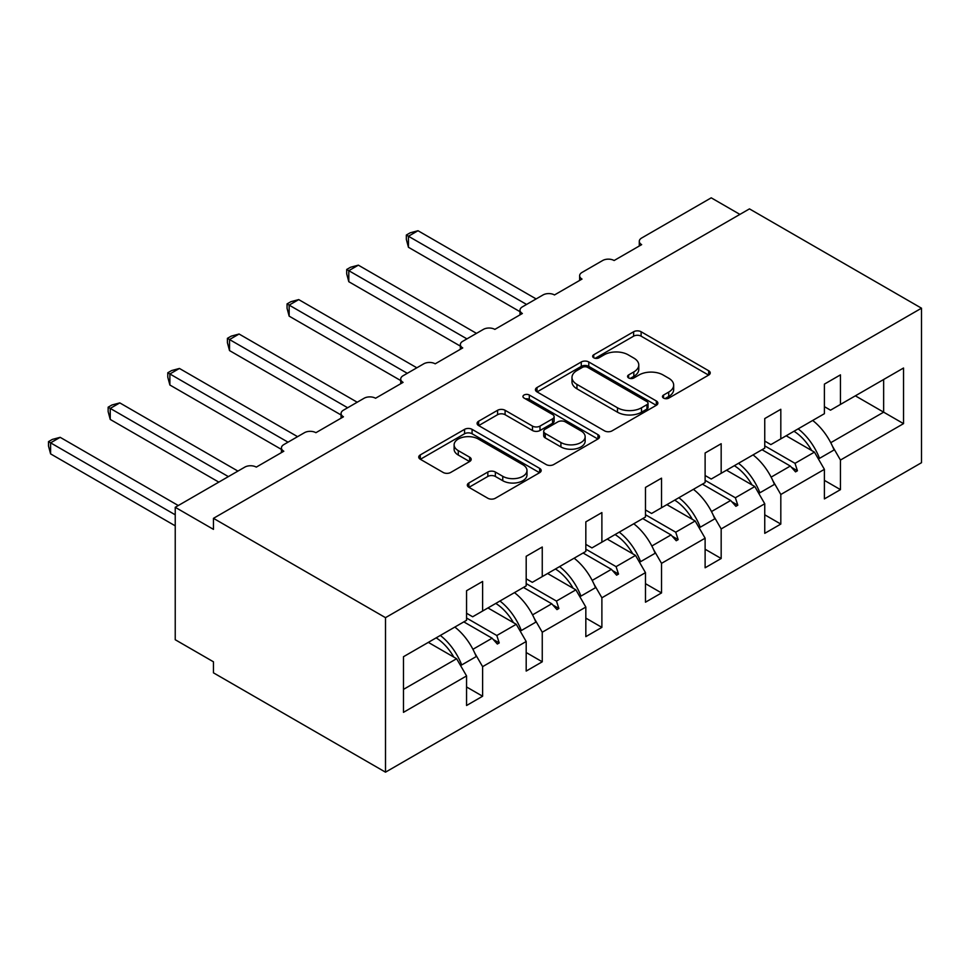 <?xml version="1.0" encoding="UTF-8"?>
<svg xmlns="http://www.w3.org/2000/svg" width="970" height="970" viewBox="0 0 970 970"><rect width="100%" height="100%" fill="white"/><g stroke="black" fill="none" stroke-linecap="round" stroke-linejoin="round"><path stroke-width="1.45" d="M663.553 398.1A3.71 2.146 0 0 0 668.803 398.1L708.67 375.075A5.311 3.068 0 0 0 710.234 372.916A5.311 3.068 0 0 0 708.67 370.746L641.121 331.752A5.311 3.068 0 0 0 633.616 331.752L593.749 354.765A3.71 2.146 0 0 0 592.658 356.281A3.71 2.146 0 0 0 593.749 357.797A3.71 2.146 0 0 0 598.999 357.797L604.164 354.826A16.987 9.809 0 0 1 628.184 354.826L633.81 358.075A16.987 9.809 0 0 1 638.781 364.999A16.987 9.809 0 0 1 633.81 371.934L628.645 374.917A3.71 2.146 0 0 0 627.566 376.433A3.71 2.146 0 0 0 628.645 377.948A3.71 2.146 0 0 0 633.907 377.948L639.06 374.966A16.987 9.809 0 0 1 663.08 374.966L668.706 378.215A16.987 9.809 0 0 1 673.677 385.151A16.987 9.809 0 0 1 668.706 392.086L663.553 395.069A3.71 2.146 0 0 0 662.462 396.584A3.71 2.146 0 0 0 663.553 398.1L663.553 395.069M468.886 482.975A5.311 3.068 0 0 0 467.322 485.133A5.311 3.068 0 0 0 468.886 487.304L487.837 498.253A5.311 3.068 0 0 0 495.343 498.253L539.623 472.681A5.311 3.068 0 0 0 541.175 470.511A5.311 3.068 0 0 0 539.623 468.352L472.075 429.346A5.311 3.068 0 0 0 464.569 429.346L420.289 454.918A5.311 3.068 0 0 0 418.737 457.076A5.311 3.068 0 0 0 420.289 459.246L443.181 472.463A5.311 3.068 0 0 0 450.686 472.463L469.638 461.526A5.311 3.068 0 0 0 471.19 459.356A5.311 3.068 0 0 0 469.638 457.185L458.276 450.638A14.198 8.196 0 0 1 454.118 444.842A14.198 8.196 0 0 1 462.884 437.264A14.198 8.196 0 0 1 478.355 439.046L522.83 464.715A14.198 8.196 0 0 1 526.989 470.511A14.198 8.196 0 0 1 518.222 478.089A14.198 8.196 0 0 1 502.751 476.306L495.343 472.026A5.311 3.068 0 0 0 487.837 472.026L468.886 482.975L468.886 487.304M921.5 308.193L385.502 617.66L385.502 772.168L921.5 462.702L921.5 308.193L749.458 208.877L213.461 518.332L213.461 529.365L175.231 507.298L244.816 467.116A8.112 4.68 180 0 1 256.286 467.116L283.81 451.232A8.112 4.68 0 0 1 281.433 447.922A8.112 4.68 0 0 1 283.81 444.612L304.459 432.693A8.112 4.68 180 0 1 315.917 432.693L343.453 416.797A8.112 4.68 0 0 1 341.076 413.487A8.112 4.68 0 0 1 343.453 410.177L364.089 398.258A8.112 4.68 180 0 1 375.56 398.258L403.083 382.362A8.112 4.68 0 0 1 400.719 379.052A8.112 4.68 0 0 1 403.083 375.742L423.732 363.823A8.112 4.68 180 0 1 435.203 363.823L462.726 347.927A8.112 4.68 0 0 1 460.35 344.617A8.112 4.68 0 0 1 462.726 341.307L483.375 329.388A8.112 4.68 180 0 1 494.845 329.388L522.369 313.492A8.112 4.68 0 0 1 519.993 310.182A8.112 4.68 0 0 1 522.369 306.872L543.018 294.953A8.112 4.68 180 0 1 554.488 294.953L582.012 279.069A8.112 4.68 0 0 1 579.636 275.747A8.112 4.68 0 0 1 582.012 272.437L602.649 260.518A8.112 4.68 180 0 1 614.119 260.518L641.655 244.634A8.112 4.68 0 0 1 639.279 241.324A8.112 4.68 0 0 1 641.655 238.014L711.228 197.831L739.904 214.394M385.502 617.66L213.461 518.332M604.54 430.862A5.311 3.068 0 0 0 612.046 430.862L656.326 405.302A5.311 3.068 0 0 0 657.878 403.132A5.311 3.068 0 0 0 656.326 400.974L588.778 361.968A5.311 3.068 0 0 0 581.272 361.968L536.992 387.539A5.311 3.068 0 0 0 535.44 389.697A5.311 3.068 0 0 0 536.992 391.868L604.54 430.862M525.534 398.9A3.71 2.146 0 0 1 529.305 399.422L529.305 395.008L597.969 434.657A5.311 3.068 0 0 1 599.521 436.827A5.311 3.068 0 0 1 597.969 438.986L553.688 464.557A5.311 3.068 0 0 1 546.183 464.557L478.634 425.563L478.634 421.222A5.311 3.068 0 0 0 477.082 423.393A5.311 3.068 0 0 0 478.634 425.563M478.634 421.222L497.586 410.286A5.311 3.068 0 0 1 505.091 410.286L532.494 426.097A5.311 3.068 0 0 0 539.999 426.097L552.561 418.846A5.311 3.068 0 0 0 554.125 416.676A5.311 3.068 0 0 0 552.561 414.505L524.042 398.039A3.71 2.146 0 0 1 522.963 396.524A3.71 2.146 0 0 1 525.255 394.547A3.71 2.146 0 0 1 529.305 395.008M466.558 613.246L472.669 616.774L482.611 611.027L482.611 581.454L466.558 590.73L466.558 620.303L403.471 656.726L403.471 712.344L466.558 675.932L456.615 658.715L428.316 642.37M466.558 686.966L482.611 696.23L482.611 666.657L526.189 641.497L516.258 624.28L487.958 607.947M474.706 652.98L482.611 666.657M526.189 578.811L532.312 582.339L542.254 576.604L542.254 547.019L526.189 556.295L526.189 585.868L482.611 611.027M526.189 652.531L542.254 661.795L542.254 632.222L585.832 607.062L575.889 589.845L547.601 573.512M534.349 618.545L542.254 632.222M585.832 544.376L591.955 547.904L601.885 542.169L601.885 512.584L585.832 521.86L585.832 551.433L542.254 576.604M585.832 618.096L601.885 627.372L601.885 597.787L645.474 572.627L635.532 555.41L607.244 539.077M593.992 584.11L601.885 597.787M645.474 509.941L651.585 513.47L661.528 507.734L661.528 478.161L645.474 487.425L645.474 517.01L601.885 542.169M645.474 583.661L661.528 592.937L661.528 563.352L705.117 538.192L695.175 520.975L666.887 504.642M653.635 549.675L661.528 563.352M705.117 475.506L711.228 479.034L721.171 473.299L721.171 443.726L705.117 452.99L705.117 482.575L661.528 507.734M705.117 549.226L721.171 558.502L721.171 528.929L764.748 503.757L754.818 486.54L726.518 470.207M713.265 515.24L721.171 528.929M764.748 441.071L770.871 444.612L780.814 438.864L780.814 409.291L764.748 418.567L764.748 448.14L721.171 473.299M764.748 514.803L780.814 524.067L780.814 494.494L824.391 469.334L824.391 498.907L840.456 489.632L840.456 460.059L903.531 423.635L883.646 412.165L883.646 379.488L903.531 368.018L903.531 423.635M772.908 480.805L780.814 494.494M824.391 406.648L830.514 410.177L840.456 404.429L840.456 374.856L824.391 384.132L824.391 413.705L780.814 438.864M824.391 480.368L840.456 489.632M832.551 446.382L840.456 460.059M175.231 507.298L175.231 639.727L213.461 661.807L213.461 672.84L385.502 772.168M482.611 696.23L466.558 705.505L466.558 675.932M542.254 661.795L526.189 671.07L526.189 641.497M601.885 627.372L585.832 636.635L585.832 607.062M661.528 592.937L645.474 602.2L645.474 572.627M721.171 558.502L705.117 567.777L705.117 538.192M780.814 524.067L764.748 533.342L764.748 503.757M840.456 404.429L903.531 368.018M496.81 602.831L499.235 601.436M466.558 618.035L496.81 635.508L516.258 624.28M472.923 649.294L492.117 638.212L497.331 644.031L499.235 642.928L496.81 635.508M463.818 621.879L492.117 638.212M556.453 568.408L558.878 567.001M526.189 583.6L556.453 601.073L575.889 589.845M532.566 614.859L551.748 603.776L556.974 609.596L558.878 608.493L556.453 601.073M523.461 587.444L551.748 603.776M616.083 533.973L618.52 532.566M585.832 549.165L616.083 566.638L635.532 555.41M592.197 580.424L611.391 569.341L616.605 575.161L618.52 574.058L616.083 566.638M583.103 553.009L611.391 569.341M675.726 499.538L678.163 498.131M645.474 514.73L675.726 532.203L695.175 520.975M651.84 546.001L671.034 534.919L676.248 540.739L678.163 539.635L675.726 532.203M642.746 518.586L671.034 534.919M735.369 465.103L737.806 463.696M705.117 480.308L735.369 497.768L754.818 486.54M711.483 511.566L730.677 500.484L735.89 506.304L737.806 505.2L735.369 497.768M702.389 484.151L730.677 500.484M795.012 430.668L797.437 429.261M764.748 445.873L795.012 463.333L814.448 452.117L786.161 435.772M771.126 477.131L790.32 466.049L795.533 471.869L797.437 470.765L795.012 463.333M762.02 449.716L790.32 466.049M814.448 452.117L824.391 469.334M830.756 442.696L883.646 412.165L855.358 395.833M403.471 689.391L456.615 658.715M791.435 467.297L797.437 470.765M731.792 501.72L737.806 505.2M672.149 536.155L678.163 539.635M612.506 570.59L618.52 574.058M552.864 605.025L558.878 608.493M493.233 639.46L499.235 642.928M665.032 398.621L668.706 396.5A16.987 9.809 0 0 0 673.677 389.564L673.677 385.151M638.781 364.999L638.781 369.412A16.987 9.809 0 0 1 633.81 376.348L630.136 378.47M708.609 375.123L641.121 336.166A5.311 3.068 0 0 0 633.616 336.166L595.24 358.318M656.253 405.339L588.778 366.381A5.311 3.068 0 0 0 581.272 366.381L537.065 391.904M646.941 404.648A3.71 2.146 0 0 0 648.033 403.132A3.71 2.146 0 0 0 646.941 401.616L587.65 367.387A3.71 2.146 0 0 0 582.4 367.387L576.956 370.528A16.987 9.809 0 0 0 571.985 377.463A16.987 9.809 0 0 0 576.956 384.399L617.49 407.788A16.987 9.809 0 0 0 641.497 407.788L646.941 404.648L646.941 409.061A3.71 2.146 0 0 0 648.033 407.545L648.033 403.132M571.985 377.463L571.985 381.877A16.987 9.809 0 0 0 576.956 388.812L576.956 384.399M646.941 409.061L641.497 412.201A16.987 9.809 0 0 1 617.49 412.201L576.956 388.812M478.707 425.6L497.586 414.699L497.586 410.286M554.125 416.676L554.125 421.089A5.311 3.068 0 0 1 552.561 423.259L539.999 430.51A5.311 3.068 0 0 1 532.494 430.51L505.091 414.699A5.311 3.068 0 0 0 497.586 414.699M529.305 399.422L597.896 439.034M560.915 442.514A14.198 8.196 0 0 0 576.386 444.284A14.198 8.196 0 0 0 585.153 436.718A14.198 8.196 0 0 0 580.994 430.922L565.328 421.877A5.311 3.068 0 0 0 557.823 421.877L545.249 429.128A5.311 3.068 0 0 0 543.697 431.298A5.311 3.068 0 0 0 545.249 433.469L560.915 442.514L560.915 446.928A14.198 8.196 0 0 0 576.386 448.698A14.198 8.196 0 0 0 585.153 441.132L585.153 436.718M543.697 431.298L543.697 435.712A5.311 3.068 0 0 0 545.249 437.882L545.249 433.469M560.915 446.928L545.249 437.882M526.989 470.511L526.989 474.924A14.198 8.196 0 0 1 518.222 482.502A14.198 8.196 0 0 1 502.751 480.72L495.343 476.452A5.311 3.068 0 0 0 487.837 476.452L468.959 487.352M454.118 444.842L454.118 449.255A14.198 8.196 0 0 0 458.276 455.051L458.276 450.638M469.565 461.562L458.276 455.051M539.55 472.717L472.075 433.76A5.311 3.068 0 0 0 464.569 433.76L420.362 459.295M406.345 235.031L408.443 236.243L408.443 247.277L406.345 239.444L406.345 235.031L410.164 232.824L417.997 230.727L408.443 236.243L526.577 304.447M408.443 247.277L519.993 311.685M417.997 230.727L536.131 298.93M798.152 428.849A43.25 24.977 60 0 1 819.529 458.349L818.134 458.483M812.69 420.471A43.25 24.977 60 0 1 834.054 449.971L819.529 458.349M793.981 431.262A36.763 21.231 60 0 1 811.647 450.492M346.702 269.466L348.8 270.678L348.8 281.712L346.702 273.879L346.702 269.466L350.522 267.259L358.354 265.162L348.8 270.678L466.934 338.882M348.8 281.712L460.35 346.12M358.354 265.162L476.488 333.365M738.522 463.284A43.25 24.977 60 0 1 759.886 492.784L758.491 492.918M753.047 454.894A43.25 24.977 60 0 1 774.424 484.406L759.886 492.784M734.338 465.697A36.763 21.231 60 0 1 752.005 484.927M287.059 303.901L289.157 305.113L289.157 316.147L287.059 308.302L287.059 303.901L290.879 301.694L298.724 299.597L289.157 305.113L407.291 373.317M289.157 316.147L400.719 380.555M298.724 299.597L416.845 367.8M678.879 497.719A43.25 24.977 60 0 1 700.255 527.219L698.849 527.341M693.404 489.329A43.25 24.977 60 0 1 714.781 518.829L700.255 527.219M674.708 500.132A36.763 21.231 60 0 1 692.362 519.362M227.416 338.336L229.526 339.548L229.526 350.582L227.416 342.737L227.416 338.336L231.236 336.129L239.081 334.019L229.526 339.548L347.648 407.752M229.526 350.582L341.076 414.978M239.081 334.019L357.215 402.223M619.236 532.154A43.25 24.977 60 0 1 640.612 561.654L639.206 561.775M633.762 523.764A43.25 24.977 60 0 1 655.138 553.264L640.612 561.654M615.065 534.567A36.763 21.231 60 0 1 632.731 553.785M167.786 372.759L169.883 373.971L169.883 385.017L167.786 377.172L167.786 372.759L171.605 370.564L179.438 368.454L169.883 373.971L288.017 442.174M169.883 385.017L281.433 449.413M179.438 368.454L297.572 436.658M559.593 566.589A43.25 24.977 60 0 1 580.969 596.089L579.575 596.211M574.119 558.199A43.25 24.977 60 0 1 595.495 587.699L580.969 596.089M555.422 568.99A36.763 21.231 60 0 1 573.088 588.22M108.143 407.194L110.24 408.406L110.24 419.44L108.143 411.607L108.143 407.194L111.962 404.987L119.795 402.889L110.24 408.406L228.374 476.609M110.24 419.44L218.82 482.126M119.795 402.889L237.929 471.093M499.95 601.012A43.25 24.977 60 0 1 521.326 630.524L519.932 630.645M514.488 592.634A43.25 24.977 60 0 1 535.852 622.134L521.326 630.524M495.779 603.425A36.763 21.231 60 0 1 513.445 622.655M48.5 441.629L50.598 442.841L50.598 453.875L48.5 446.042L48.5 441.629L52.319 439.422L60.164 437.325L50.598 442.841L175.231 514.803M50.598 453.875L175.231 525.837M60.164 437.325L178.286 505.528M440.319 635.447A43.25 24.977 60 0 1 461.696 664.947L460.289 665.08M454.845 627.069A43.25 24.977 60 0 1 476.221 656.569L461.696 664.947M436.136 637.86A36.763 21.231 60 0 1 453.802 657.09M668.706 396.5L668.706 392.086M628.645 377.948L628.645 374.917M633.81 376.348L633.81 371.934M593.749 357.797L593.749 354.765M633.616 336.166L633.616 331.752M641.121 336.166L641.121 331.752M708.67 375.075L708.67 370.746M536.992 391.868L536.992 387.539M581.272 366.381L581.272 361.968M588.778 366.381L588.778 361.968M656.326 405.302L656.326 400.974M617.49 412.201L617.49 407.788M641.497 412.201L641.497 407.788M505.091 414.699L505.091 410.286M532.494 430.51L532.494 426.097M539.999 430.51L539.999 426.097M552.561 423.259L552.561 418.846M597.969 438.986L597.969 434.657M487.837 476.452L487.837 472.026M495.343 476.452L495.343 472.026M502.751 480.72L502.751 476.306M469.638 461.526L469.638 457.185M420.289 459.246L420.289 454.918M464.569 433.76L464.569 429.346M472.075 433.76L472.075 429.346M539.623 472.681L539.623 468.352M639.279 246.004L639.279 241.324M579.636 280.439L579.636 275.747M519.993 314.862L519.993 310.182M460.35 349.297L460.35 344.617M400.719 383.732L400.719 379.052M341.076 418.167L341.076 413.487M281.433 452.602L281.433 447.922"/></g></svg>

